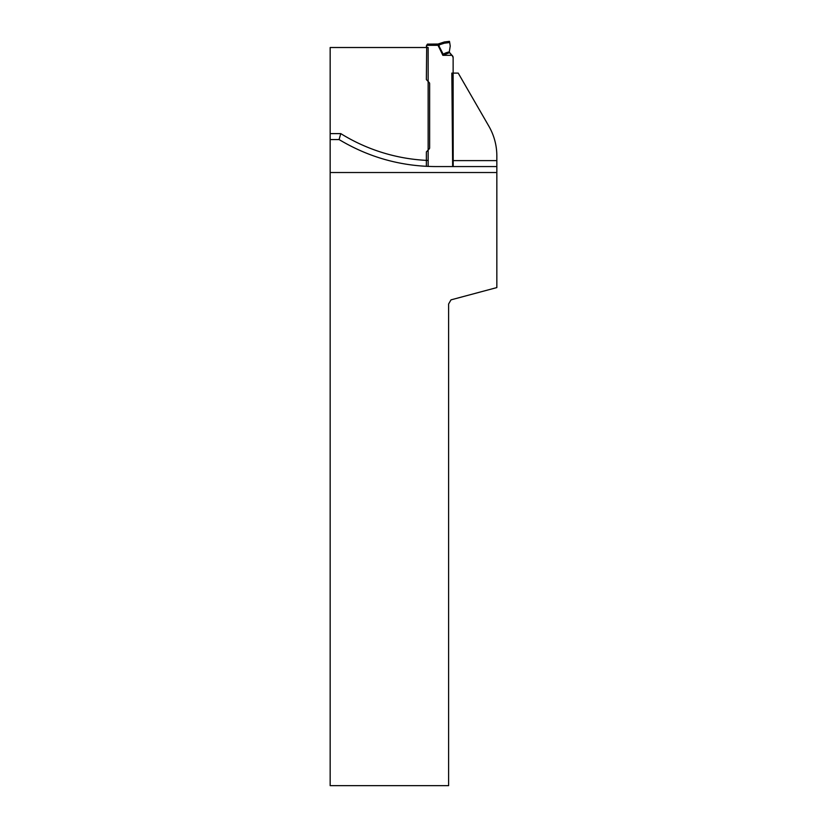 <?xml version="1.0" encoding="UTF-8"?>
<svg xmlns="http://www.w3.org/2000/svg" width="827" height="827" viewBox="0 0 827 827"><rect width="100%" height="100%" fill="white"/><g stroke="black" fill="none" stroke-linecap="round" stroke-linejoin="round"><path stroke-width="1.24" d="M496.841 160.614L496.841 155.952A59.523 59.523 0 0 0 488.86 126.19L458.22 73.107L451.831 73.107L452.596 160.614L496.841 160.614L496.841 166.568L435.529 166.568C400.919 166.351 368.78 157.347 339.091 139.567L330.159 139.567L330.159 172.523L496.841 172.523L496.841 166.568M330.159 139.567L330.159 47.511L428.148 47.511L428.148 166.423M330.159 172.523L330.159 785.65L448.616 785.65L448.616 303.985L451.004 299.86L496.841 287.579L496.841 172.523M330.159 133.612L340.776 133.612L339.091 139.567M452.648 166.568L452.596 160.614M451.997 55.337L449.64 52.618L442.858 55.337L451.997 55.337A10.72 10.72 0 0 0 452.121 55.44L453.124 57.518L453.196 166.568M426.36 46.312L427.425 44.12L438.021 44.038L444.368 41.97L449.443 41.35L449.702 42.549L444.368 43.2L438.021 45.237L442.858 55.337L443.22 54.51C443.789 53.61 445.815 52.721 449.299 51.853L449.64 52.618M436.852 45.309L438.021 45.237L438.021 44.038L436.852 44.12L436.852 45.309L426.691 45.309A1.489 1.489 0 0 0 426.36 46.25L426.422 46.198M438.537 46.684L439.158 46.374L439.158 43.821L438.021 44.038M444.368 43.2L444.368 41.97L441.153 43.014L441.173 44.234M449.299 51.853L450.229 46.085L449.702 42.549M426.36 166.341L426.36 151.941L429.192 148.932A1.489 1.489 0 0 0 429.637 147.878L429.637 83.641A1.489 1.489 0 0 0 429.192 82.586L426.36 79.578L426.711 45.289A1.313 1.313 0 0 0 426.98 44.761A1.313 1.313 0 0 1 426.711 45.289M453.124 57.518A2.677 2.677 0 0 0 452.121 55.44M443.427 54.644L439.158 46.374M340.776 133.612A179.779 179.779 0 0 0 428.148 160.459M449.785 52.856L450.932 54.334M450.053 53.248L449.216 51.853"/></g></svg>
